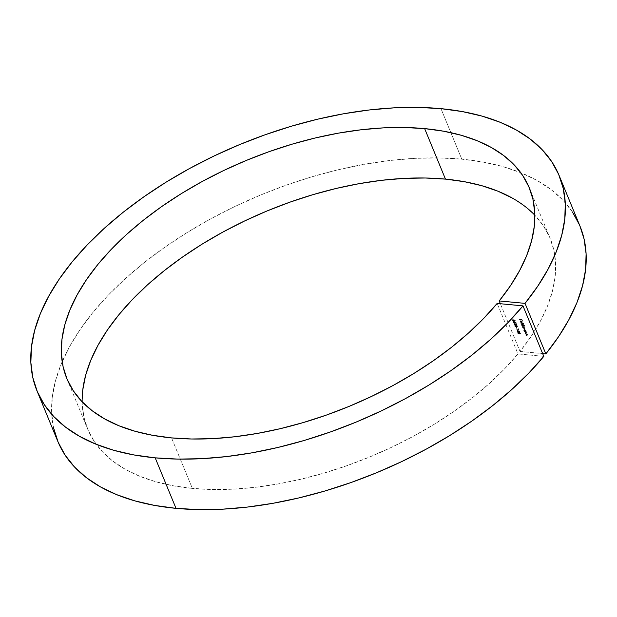 <?xml version="1.0" encoding="UTF-8"?>
<svg xmlns="http://www.w3.org/2000/svg" width="617" height="617" viewBox="0 0 617 617"><rect width="100%" height="100%" fill="white"/><g stroke="black" fill="none" stroke-linecap="round" stroke-linejoin="round"><path stroke-width="0.46" stroke-dasharray="3.08 2.31" d="M572.422 211.947L562.935 200.147L551.128 189.627L537.098 180.472L520.987 172.783L502.948 166.636L483.157 162.078L461.794 159.163L440.978 108.661L461.794 159.163A282.409 150.486 -22.4 0 0 62.186 361.701A282.409 150.486 -22.4 0 0 57.805 441.371M82.146 401.798A250.132 133.287 -22.4 0 0 87.645 429.07A250.132 133.287 -22.4 0 0 192.342 488.386L171.526 437.893L192.342 488.386L173.331 485.787L155.731 481.723L139.704 476.239L125.398 469.375L112.957 461.207L102.499 451.814L94.123 441.278L87.915 429.71L83.927 417.223L82.208 403.927L82.763 389.952M512.133 197.972L524.55 206.07L535.016 215.387L543.415 225.822L549.678 237.298L553.742 249.684L555.562 262.881L555.13 276.748L552.446 291.155L547.534 305.97L540.446 321.048L531.245 336.257L520.015 351.435L500.356 303.726L520.015 351.435A250.132 133.287 -22.4 0 0 550.156 238.432A250.132 133.287 -22.4 0 0 534.846 215.21M520.015 351.435L542.644 353.572L520.015 351.435M517.578 331.506L517.085 330.319L519.707 331.923L517.077 331.676L519.707 331.923L517.293 330.064L519.907 331.668L517.077 331.676L517.779 331.252L517.293 330.064L517.578 331.506M516.244 325.082L515.804 324.488L515.095 325.097L513.915 324.149L514.532 323.138L514.177 324.18L514.979 324.866L515.411 323.902L516.306 324.596L516.552 324.141L516.151 324.858L516.552 324.141L515.851 323.354L516.429 323.655L516.452 324.835L515.303 324.843L514.115 323.902L514.532 323.138L514.385 323.933L515.187 324.619L515.411 323.902L516.39 324.719L515.642 323.601L516.66 324.565L516.46 325.059L515.095 325.097L514.1 324.48L513.922 323.555L514.323 323.385L514.686 324.766L515.203 324.82L515.21 324.149L516.151 324.858L515.21 324.149L514.979 324.866L514.177 324.18L514.323 323.385L513.915 324.149L515.095 325.097L516.244 325.082L516.606 324.411L515.851 323.354L516.815 324.164L516.244 325.082L516.606 324.411M514.246 323.131L514.933 322.282L514.455 322.884L513.344 322.028L513.814 321.341L515.943 322.799L514.57 322.197L514.701 322.969L514.084 323.107L513.143 321.758L513.606 321.588L513.143 322.275L514.246 323.131L514.57 322.197L515.943 322.799L514.671 321.688L516.082 322.706L514.771 321.951L514.246 323.131L514.701 322.46M524.088 327.804L524.504 327.018L524.288 327.558L525.021 328.275L523.37 328.714L524.774 328.213L522.761 327.234L524.257 326.956L522.036 326.231L523.91 326.408L524.296 327.265L524.851 328.846L523.162 328.961L524.566 328.46L522.553 327.48L524.049 327.203L522.129 326.455L524.049 327.203L522.553 327.48L524.566 328.46L523.162 328.961L524.812 328.522L524.088 327.804L524.296 327.265L523.91 326.408L522.036 326.231L524.118 326.162L523.679 326.601L524.504 327.018L524.088 327.804L524.296 327.265M521.974 323.879L521.596 324.496L522.175 323.632L523.54 324.681L523.247 325.637L524.458 325.969L521.828 325.714L521.311 324.38L521.882 323.871L523.409 325.344L521.974 323.879L521.396 324.743L521.828 325.714L524.658 325.714L521.828 325.714L522.26 325.275L521.396 324.743L522.175 323.632L521.396 324.743M519.275 319.521L521.743 319.537L522.244 320.755L521.573 319.737L520.779 319.66L520.933 320.632L520.517 319.637L519.275 319.521L520.517 319.637L520.933 320.632L520.779 319.66L521.573 319.737L522.244 320.755L521.743 319.537L519.182 319.29L521.943 319.29L522.445 320.508L521.982 320.732L521.774 319.483L520.779 319.66L521.195 320.655L520.725 319.39L519.275 319.521L519.383 319.043L519.275 319.521M520.995 320.894L522.059 321.287L522.244 322.398L521.473 322.784L520.995 320.894L520.378 321.75L520.995 320.894L520.586 321.496L521.234 322.398L520.362 321.503L520.949 320.67L522.306 321.688L522.244 322.398L521.673 322.529L520.995 320.894L520.324 321.496L521.026 322.645L520.301 322.012L520.162 321.118L521.095 321.01L521.997 321.735L522.036 322.645L521.473 322.784L520.794 321.141L521.473 322.784L522.098 321.943L521.458 321.195L520.748 320.925L520.162 321.75L521.026 322.645L520.586 321.496L521.234 322.398L520.162 321.75L520.949 320.67L520.162 321.75M520.848 323.339L523.478 323.586L520.848 323.339L523.478 323.586L520.956 322.868L523.679 323.339L520.848 323.339L520.956 322.868L520.848 323.339M524.288 329.501L523.918 330.11L524.496 329.247L525.854 330.303L525.576 331.26L526.016 331.514L524.142 331.337L523.632 330.002L524.195 329.493L525.73 330.959L524.288 329.501L523.71 330.365L524.142 331.337L526.216 331.267L524.142 331.337L524.581 330.897L523.71 330.365L524.496 329.247L523.71 330.365M525.977 333.55L526.841 332.702L525.221 333.211L526.602 332.64L524.357 331.853L526.224 332.031L526.64 332.956L526.448 333.542L525.021 333.458L526.394 332.895L524.45 332.077L526.394 332.895L525.021 333.458L526.64 332.956L526.224 332.031L524.558 331.599L526.432 331.776L525.985 332.224L526.841 332.702L526.224 333.327M526.849 335.671L527.72 334.823L526.093 335.332L527.473 334.761L525.229 333.974L527.103 334.152L527.512 335.07L527.327 335.663L525.892 335.579L527.265 335.016L525.322 334.198L527.265 335.016L525.892 335.579L527.512 335.07L527.103 334.152L525.429 333.72L527.304 333.897L526.856 334.345L527.72 334.823L527.095 335.447M513.568 321.218L514.316 320.339L513.776 320.971L512.511 320.007L512.92 319.313L512.781 320.046L513.691 320.74L513.653 319.629L514.833 320.254L515.257 321.287L513.915 320.208L514.077 321.056L513.467 321.202L512.303 319.76L512.719 319.56L512.642 320.424L513.491 320.994L513.868 320.67L513.444 319.876L513.491 320.994L512.58 320.292L512.719 319.56L512.311 320.254L513.568 321.218L513.915 320.208L515.257 321.287L515.041 320.007L515.457 321.033L514.994 321.256L514.848 320.154L514.115 319.961L513.568 321.218L514.084 320.508M515.874 327.025L516.56 326.354L515.473 326.532L514.917 325.838L515.357 325.066L517.617 326.108L517.254 326.987L516.36 326.601L515.727 326.995L514.802 326.277L514.771 325.414L517.031 325.845L517.408 326.362L515.156 325.321L514.709 326.092L515.264 326.779L517.038 327.01L516.56 326.354L515.874 327.025L516.36 326.601M516.475 328.221L516.282 327.01L516.938 327.997L516.475 328.221L516.282 327.01L516.475 328.221M518.319 329.324L516.02 329.1L518.673 329.571L518.365 328.684L518.673 329.571L516.02 329.1L518.319 329.324L518.365 328.684L518.319 329.324M519.267 334.013L517.871 333.45L517.663 332.424L520.139 333.057L520.085 333.928L519.267 334.013L520.262 333.273L518.565 332.308L517.57 333.018L517.794 332.247L517.57 333.018L519.267 334.013M579.972 226.084L579.479 224.912M579.995 226.138A282.409 150.486 -22.4 0 0 520.756 172.691A282.409 150.486 -22.4 0 0 461.794 159.163L438.957 157.906L414.971 158.345L390.06 160.474L364.462 164.269L338.417 169.698L312.194 176.709L286.033 185.231L260.189 195.188L234.907 206.471L210.436 218.981L187.013 232.601L164.855 247.193L144.185 262.618L125.197 278.73L108.068 295.373L92.974 312.379L80.056 329.594L69.443 346.854L61.222 363.984L55.491 380.82L52.291 397.201L51.666 412.981L53.61 427.99M543.801 356.371L517.979 353.927L504.529 368.897L489.312 383.527L472.475 397.687L454.166 411.238L434.569 424.049L413.876 435.995L392.273 446.97L369.969 456.865L347.186 465.588L324.126 473.054L301.019 479.193L278.082 483.944L255.531 487.268L233.588 489.119L212.456 489.497L192.342 488.386A250.132 133.287 -22.4 0 0 517.979 353.927L497.163 303.425L517.979 353.927L543.801 356.371M521.943 319.29L522.445 320.508L521.774 319.483L520.987 319.413L521.134 320.385L520.725 319.39L519.383 319.043L521.943 319.29M522.036 322.645L522.098 321.943M520.378 321.75L520.794 321.141M520.362 321.503L520.949 320.67M522.306 321.688L522.244 322.398M520.756 320.917L520.586 321.496M521.812 322.329L522.021 321.55L521.242 320.94L521.604 322.575L521.033 321.187L521.812 322.329L522.082 321.681L521.033 321.187L522.082 321.681L521.604 322.575L522.082 321.681M521.874 321.935L521.604 322.575L521.874 321.935L521.033 321.187L521.604 322.575M523.586 323.115L520.956 322.868L523.586 323.115M523.247 325.637L523.54 324.681L523.447 325.383L524.566 325.491L523.247 325.637L523.332 324.935M521.596 324.496L522.028 325.467L524.658 325.714L523.447 325.383M523.54 324.681L522.175 323.632M522.869 325.329L521.774 324.249L522.884 324.126L523.363 325.066L522.668 325.583L523.309 324.665L522.267 323.856L521.828 324.519L522.668 325.583L521.627 324.773L522.267 323.856L521.828 324.519M522.267 323.856L521.627 324.773L522.067 324.102L523.108 324.912L522.807 325.583L523.309 324.665M521.627 324.773L522.668 325.583M523.108 324.912L522.067 324.102M524.18 329.054L524.812 328.522M524.288 328.583L523.069 328.738L524.381 328.807M524.566 328.46L524.088 328.83M523.71 327.326L524.257 326.956L523.509 327.573L522.761 327.234L522.645 327.712L524.072 327.612L524.774 328.213M524.049 327.203L523.509 327.573M524.504 327.018L524.118 326.162L522.036 326.231L524.257 326.956M525.021 328.275L524.288 327.558M525.576 331.26L525.854 330.303L526.124 331.044L525.576 331.26L525.653 330.55M523.918 330.11L524.35 331.09L525.784 331.005M525.854 330.303L524.496 329.247M525.19 330.951L524.088 329.871L525.198 329.748L525.676 330.681L524.982 331.198L525.622 330.288L524.581 329.478L524.149 330.141L524.982 331.198L523.941 330.396L524.581 329.478L524.149 330.141M524.581 329.478L523.941 330.396L524.381 329.725L525.422 330.535L525.121 331.206L525.622 330.288M523.941 330.396L524.982 331.198M525.422 330.535L524.381 329.725M526.424 333.08L525.129 332.987L525.021 333.458L526.178 333.296M526.841 332.702L526.432 331.776L524.357 331.853L526.602 332.64M527.296 335.201L526 335.1L525.892 335.579L527.049 335.417M527.72 334.823L527.304 333.897L525.229 333.974L527.473 334.761M512.719 319.56L512.311 320.254M512.58 320.292L512.812 319.783M513.807 320.439L513.491 320.994M514.833 320.254L513.444 319.876L514.833 320.254M514.285 320.262L514.848 320.154L515.195 321.01L515.041 320.007L513.653 319.629L514.007 320.192M513.691 320.74L512.781 320.046M512.511 320.007L513.776 320.971M513.606 321.588L513.143 322.275L513.814 321.341L514.671 321.688L513.606 321.588L513.143 322.275M514.902 322.213L516.151 322.552L513.814 321.341M513.344 322.028L514.455 322.884M514.347 322.66L513.56 321.866L514.331 321.758L514.647 322.514L514.138 322.907L514.624 322.143L513.892 321.565L514.138 322.907L513.406 322.313L513.892 321.565L513.614 322.066M513.892 321.565L513.375 322.213L513.691 321.812L514.416 322.39L514.138 322.907L514.624 322.143M513.406 322.313L514.138 322.907M514.416 322.39L513.691 321.812M514.323 323.385L513.915 324.149M515.21 324.149L514.979 324.866M516.344 324.388L516.151 324.858M516.815 324.164L516.452 324.835M514.115 323.902L514.532 323.138M515.187 324.619L515.411 323.902M516.36 324.604L516.552 324.141M514.917 325.838L515.357 325.066L514.709 326.092L516.082 326.771M515.156 325.321L514.709 326.092M516.452 325.56L516.059 325.876M517.038 327.01L517.408 326.362M517.617 326.108L517.247 326.755L517.617 326.108L516.653 325.313M516.56 326.354L517.247 326.755M516.267 325.629L515.357 325.066M515.982 326.547L515.118 325.645L515.943 325.537L516.329 326.2L515.781 326.794L516.267 325.984L515.442 325.29L515.781 326.794L514.979 326.115L515.442 325.29L515.18 325.869M517.162 326.532L516.483 325.83L517.115 325.73L516.953 326.786L517.347 326.077L516.745 325.537L516.953 326.786L516.329 326.254L516.745 325.537L516.529 326.007M516.745 325.537L516.329 326.254L516.545 325.791L517.038 326.779L517.347 326.077M515.442 325.29L514.91 325.899L515.241 325.545L516.067 326.231L515.781 326.794L516.267 325.984M516.329 326.254L516.953 326.786M517.146 326.324L516.545 325.791M514.979 326.115L515.781 326.794M516.067 326.231L515.241 325.545M516.545 327.033L516.938 327.997L516.545 327.033M518.689 328.861L518.874 329.324L516.221 328.853L518.689 328.861M519.892 331.63L517.277 331.422L517.779 331.252L517.293 330.064L519.892 331.63M518.041 331.283L519.152 331.383L517.732 330.535L517.84 331.53L517.732 330.535L518.041 331.283L519.152 331.383L517.732 330.535L519.152 331.383L518.041 331.283M518.951 331.637L517.532 330.781L517.84 331.53L518.951 331.637M520.463 333.026L519.229 332.123L517.871 332.17L518.527 333.512L520.509 333.427L520.463 333.026L519.475 333.758L517.771 332.771L518.774 332.062L520.463 333.026L520.439 333.566L518.257 333.103L518.095 332.386L518.866 332.285L520.239 333.257M520 333.257L517.894 332.632L518.033 333.334L519.013 333.766L520 333.257L519.175 333.782L517.833 333.049L518.666 332.532L520.208 333.003L518.866 332.285L518.041 332.802L519.383 333.535L520.208 333.003L519.977 333.635L520.208 333.003M66.829 378.568L87.645 429.07M529.34 187.93L550.156 238.432"/><path stroke-width="0.93" d="M36.989 390.87L57.805 441.371A282.409 150.486 -22.4 0 0 176.007 508.346L198.736 509.596L222.606 509.172L247.402 507.066L272.876 503.318L298.782 497.942L324.889 491.001L350.942 482.563L376.678 472.707L401.875 461.516L426.27 449.114L449.646 435.61L471.774 421.126L492.443 405.816L511.454 389.813L528.622 373.277L543.801 356.371L522.985 305.87A282.409 150.486 157.6 0 1 155.191 457.845L176.007 508.346A282.409 150.486 -22.4 0 0 543.801 356.371L522.985 305.87L507.814 322.784L490.638 339.319L471.627 355.315L450.958 370.624L428.83 385.108L405.454 398.613L381.059 411.015L355.87 422.205L330.126 432.062L304.073 440.507L277.974 447.441L252.06 452.816L226.586 456.572L201.79 458.67L177.92 459.094L155.191 457.845A282.409 150.486 157.6 0 1 36.989 390.87A282.409 150.486 157.6 0 1 144.617 196.291A282.409 150.486 157.6 0 1 440.978 108.661L462.341 111.577L482.132 116.135L500.171 122.289L516.282 129.971L530.312 139.126L542.119 149.646L551.606 161.453L558.67 174.41L563.244 188.416L565.288 203.325L564.786 218.989L561.732 235.278L556.172 252.014L548.143 269.051L537.723 286.226L525.028 303.371L499.207 300.934L500.356 303.726L499.207 300.934L510.429 285.756L519.63 270.555L526.717 255.469L531.63 240.653L534.314 226.246L534.746 212.379L532.926 199.183L528.862 186.797L522.599 175.328L514.2 164.886L503.734 155.569L491.317 147.471L477.049 140.668L461.084 135.231L443.561 131.197L424.65 128.614L445.459 179.115A250.132 133.287 -22.4 0 0 203.656 243.191A250.132 133.287 -22.4 0 0 82.146 401.798M53.61 427.99L58.106 442.096L65.117 455.153L74.572 467.046L86.38 477.651L100.424 486.875L116.582 494.618L134.676 500.819L154.551 505.408L176.007 508.346L155.191 457.845L133.735 454.906L113.867 450.317L95.766 444.124L79.616 436.373L65.564 427.149L53.756 416.544L44.301 404.652L37.29 391.594L32.794 377.488L30.85 362.48L31.482 346.708L34.675 330.319L40.413 313.482L48.627 296.353L59.247 279.092L72.158 261.878L87.259 244.872L104.381 228.228L123.369 212.117L144.039 196.692L166.197 182.1L189.627 168.48L214.091 155.97L239.373 144.686L265.217 134.73L291.378 126.207L317.608 119.197L343.646 113.767L369.244 109.973L394.155 107.844L418.149 107.404L440.978 108.661A282.409 150.486 157.6 0 1 559.179 175.637A282.409 150.486 157.6 0 1 525.028 303.371L499.207 300.934A250.132 133.287 157.6 0 0 529.34 187.93A250.132 133.287 157.6 0 0 424.65 128.614L404.428 127.503L383.18 127.889L361.107 129.778L338.44 133.141L315.372 137.946L292.149 144.154L268.973 151.705L246.083 160.52L223.693 170.516L202.021 181.599L181.267 193.661L161.646 206.587L143.337 220.246L126.516 234.514L111.353 249.253L97.98 264.323L86.542 279.57L77.133 294.857L69.86 310.027L64.777 324.943L61.947 339.45L61.391 353.425L63.111 366.722L67.099 379.208L73.307 390.777L81.683 401.312L92.141 410.706L104.581 418.874L118.888 425.738L134.915 431.221L152.522 435.286L171.526 437.893A250.132 133.287 157.6 0 1 66.829 378.568A250.132 133.287 157.6 0 1 162.155 206.232A250.132 133.287 157.6 0 1 424.65 128.614L445.459 179.115L464.37 181.699L481.892 185.725L497.865 191.17L512.133 197.972M534.846 215.21A250.132 133.287 -22.4 0 0 445.459 179.115L425.236 178.005L403.988 178.39L381.923 180.28L359.248 183.642L336.188 188.447L312.958 194.656L289.789 202.206L266.899 211.022L244.509 221.017L222.837 232.1L202.083 244.162L182.462 257.088L164.153 270.747L147.332 285.015L132.161 299.754L118.796 314.824L107.358 330.072L97.949 345.358L90.676 360.529L85.593 375.437L82.763 389.952M559.179 175.637L579.995 226.138A282.409 150.486 -22.4 0 1 545.837 353.873L542.644 353.572L545.837 353.873L525.028 303.371L545.837 353.873L558.539 336.728L568.959 319.552L576.988 302.515L582.548 285.771L585.602 269.49L586.104 253.826L584.06 238.918L579.972 226.084M579.479 224.912L572.422 211.947M497.163 303.425A250.132 133.287 157.6 0 1 171.526 437.893L191.64 438.996L212.772 438.625L234.715 436.767L257.266 433.442L280.203 428.692L303.309 422.552L326.37 415.087L349.153 406.364L371.457 396.469L393.06 385.494L413.76 373.547L433.35 360.737L451.659 347.186L468.496 333.026L483.713 318.395L497.163 303.425L522.985 305.87L497.163 303.425"/></g></svg>
